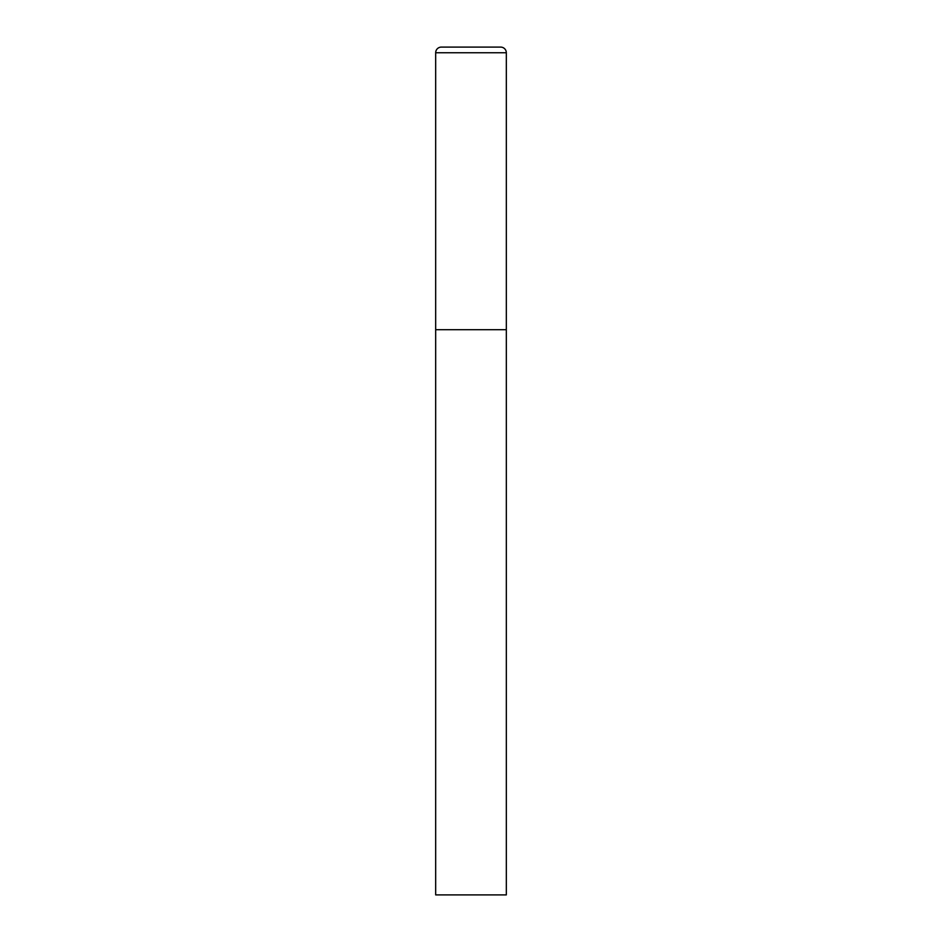 <?xml version="1.0" encoding="UTF-8"?>
<svg xmlns="http://www.w3.org/2000/svg" width="942" height="942" viewBox="0 0 942 942"><rect width="100%" height="100%" fill="white"/><g stroke="black" fill="none" stroke-linecap="round" stroke-linejoin="round"><path stroke-width="1.41" d="M435.675 52.752L435.675 894.9L506.325 894.9L506.325 329.7L435.675 329.7L506.325 329.7L506.325 52.752A5.652 5.652 0 0 0 500.673 47.1L441.327 47.1A5.652 5.652 0 0 0 435.675 52.752L506.325 52.752"/></g></svg>
